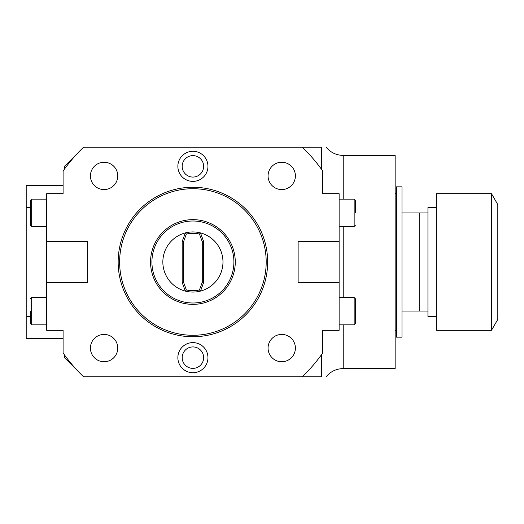<?xml version="1.0" encoding="UTF-8"?>
<svg xmlns="http://www.w3.org/2000/svg" width="524" height="524" viewBox="0 0 524 524"><rect width="100%" height="100%" fill="white"/><g stroke="black" fill="none" stroke-linecap="round" stroke-linejoin="round"><path stroke-width="0.79" d="M321.363 169.121L321.363 147.218L302.23 147.218A158.51 158.51 0 0 1 322.725 171.04L322.725 193.677L339.126 193.677L339.126 330.323L322.725 330.323L322.725 352.96A158.51 158.51 0 0 1 302.23 376.782L321.363 376.782L321.363 354.879M321.363 147.218C326.917 147.218 326.917 147.218 321.363 147.218M302.23 147.218L83.591 147.218A158.51 158.51 0 0 0 63.096 171.04L63.096 193.677L46.695 193.677L46.695 241.505L87.691 241.505L87.691 282.495L46.695 282.495L46.695 330.323L63.096 330.323L63.096 352.96A158.51 158.51 0 0 0 83.591 376.782L302.23 376.782M78.128 152.68L64.459 166.344L64.459 169.121M64.459 354.879L64.459 357.656L78.128 371.32M207.956 166.344A15.045 15.045 0 0 1 192.911 181.389A15.045 15.045 0 0 1 177.865 166.344A15.045 15.045 0 0 1 192.911 151.298A15.045 15.045 0 0 1 207.956 166.344M207.956 357.656A15.045 15.045 0 0 1 192.911 372.702A15.045 15.045 0 0 1 177.865 357.656A15.045 15.045 0 0 1 192.911 342.611A15.045 15.045 0 0 1 207.956 357.656M46.695 241.505L46.695 282.495M30.3 311.191L30.3 323.491L31.663 324.86L31.663 297.527L46.695 297.527M30.3 212.809L30.3 200.509L30.3 225.104L31.663 226.473L31.663 199.14L46.695 199.14M339.126 282.495L298.13 282.495L298.13 241.505L339.126 241.505M355.521 212.809L355.521 200.509L354.159 199.14L354.159 226.473L339.126 226.473M355.521 311.191L355.521 323.491L355.521 298.896L354.159 297.527L354.159 324.86L339.126 324.86M321.363 376.782C326.917 376.782 326.917 376.782 321.363 376.782M343.227 199.14L343.227 155.412L395.148 155.412L395.148 368.588L343.227 368.588C336.29 368.732 330.605 371.464 326.157 376.782M395.148 193.677L396.517 193.677M395.148 330.323L396.517 330.323M396.517 186.845L396.517 337.155L401.98 337.155L401.98 186.845L396.517 186.845M427.944 311.06L401.98 311.06M427.944 212.941L419.744 212.941L419.744 311.06M419.744 212.941L401.98 212.941M436.309 207.34L427.944 207.34L427.944 316.66L436.309 316.66M436.309 262L436.309 193.677L491.486 193.677L491.486 330.323L436.309 330.323L436.309 262M491.486 193.677L497.8 204.609L497.8 319.391L491.486 330.323M267.659 262A74.749 74.749 0 0 1 192.911 336.749A74.749 74.749 0 0 1 118.162 262A74.749 74.749 0 0 1 192.911 187.251A74.749 74.749 0 0 1 267.659 262M266.192 262A73.281 73.281 0 0 0 192.911 188.719A73.281 73.281 0 0 0 119.629 262A73.281 73.281 0 0 0 192.911 335.281A73.281 73.281 0 0 0 266.192 262M235.269 262A42.359 42.359 0 0 0 192.911 219.641A42.359 42.359 0 0 0 150.552 262A42.359 42.359 0 0 0 192.911 304.359A42.359 42.359 0 0 0 235.269 262M233.907 262A40.996 40.996 0 0 1 192.911 302.996A40.996 40.996 0 0 1 151.914 262A40.996 40.996 0 0 1 192.911 221.004A40.996 40.996 0 0 1 233.907 262M199.474 289.936L202.271 282.259L202.271 241.741L199.474 234.064L200.509 232.911L203.639 241.505L203.639 282.495L200.509 291.089L199.474 289.936A28.696 28.696 0 0 1 186.347 289.936L185.313 291.089A30.064 30.064 0 0 0 222.975 262A30.064 30.064 0 0 0 185.313 232.911A30.064 30.064 0 0 0 185.313 291.089L182.182 282.495L182.182 241.505L185.313 232.911L186.347 234.064L183.551 241.741L182.182 241.505M186.347 289.936L183.551 282.259L183.551 241.741M199.474 234.064A28.696 28.696 0 0 0 186.347 234.064M202.271 241.741L203.639 241.505M202.271 282.259L203.639 282.495M183.551 282.259L182.182 282.495M117.756 348.087A13.663 13.663 0 0 0 104.093 334.423A13.663 13.663 0 0 0 90.423 348.087A13.663 13.663 0 0 0 104.093 361.75A13.663 13.663 0 0 0 117.756 348.087M117.756 175.913A13.663 13.663 0 0 0 104.093 162.25A13.663 13.663 0 0 0 90.423 175.913A13.663 13.663 0 0 0 104.093 189.577A13.663 13.663 0 0 0 117.756 175.913M295.398 348.087A13.663 13.663 0 0 0 281.735 334.423A13.663 13.663 0 0 0 268.065 348.087A13.663 13.663 0 0 0 281.735 361.75A13.663 13.663 0 0 0 295.398 348.087M295.398 175.913A13.663 13.663 0 0 0 281.735 162.25A13.663 13.663 0 0 0 268.065 175.913A13.663 13.663 0 0 0 281.735 189.577A13.663 13.663 0 0 0 295.398 175.913M203.639 166.344A10.729 10.729 0 0 1 192.911 177.073A10.729 10.729 0 0 1 182.182 166.344A10.729 10.729 0 0 1 192.911 155.621A10.729 10.729 0 0 1 203.639 166.344M203.639 357.656A10.729 10.729 0 0 1 192.911 368.379A10.729 10.729 0 0 1 182.182 357.656A10.729 10.729 0 0 1 192.911 346.927A10.729 10.729 0 0 1 203.639 357.656M30.3 316.66L26.2 316.66L26.2 185.476L63.096 185.476M30.3 207.34L26.2 207.34M63.096 338.524L26.2 338.524L26.2 316.66M343.227 297.527L343.227 226.473M343.227 324.86L343.227 368.588M326.157 147.218C330.605 152.536 336.29 155.268 343.227 155.412M31.663 324.86L46.695 324.86M31.663 297.527L30.3 298.896M31.663 226.473L46.695 226.473M31.663 199.14L30.3 200.509M354.159 199.14L339.126 199.14M354.159 226.473L355.521 225.104M354.159 297.527L339.126 297.527M354.159 324.86L355.521 323.491"/></g></svg>
